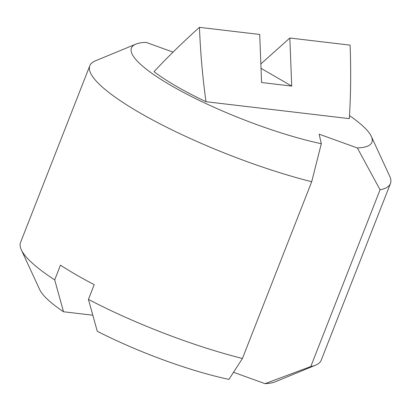 <?xml version="1.0" encoding="UTF-8"?>
<svg xmlns="http://www.w3.org/2000/svg" width="411" height="411" viewBox="0 0 411 411"><rect width="100%" height="100%" fill="white"/><g stroke="black" fill="none" stroke-linecap="round" stroke-linejoin="round"><path stroke-width="0.62" d="M92.804 315.222L63.53 311.764L54.704 279.896A161.446 32.186 -158.6 0 1 21.305 249.796A161.446 32.186 -158.6 0 1 20.55 242.469L89.819 65.714A161.446 32.186 -158.6 0 1 95.352 60.849L135.856 44.141A129.157 25.749 -158.6 0 1 145.977 42.343L173.046 52.12M63.53 311.764A129.157 25.749 -158.6 0 1 39.672 289.57L21.305 249.796M349.499 115.614A129.157 25.749 -158.6 0 1 371.328 136.421L389.695 176.196A161.446 32.186 -158.6 0 1 390.45 183.527L321.181 360.283A161.446 32.186 -158.6 0 1 315.648 365.148A161.446 32.186 -158.6 0 1 310.788 366.55L265.023 383.653A129.157 25.749 -158.6 0 0 275.144 381.855L315.648 365.148M54.704 279.896L60.474 265.167A161.446 32.186 21.4 0 0 94.211 284.674L88.437 299.403L97.268 331.271A129.157 25.749 -158.6 0 0 228.953 379.394L242.428 358.479L311.697 181.724A161.446 32.186 -158.6 0 1 157.875 122.735A161.446 32.186 -158.6 0 1 89.819 65.714M242.428 358.479A161.446 32.186 -158.6 0 1 88.437 299.403M311.697 181.724L321.31 143.716A129.157 25.749 -158.6 0 1 181.683 91.432A129.157 25.749 -158.6 0 1 135.856 44.141M199.448 27.347L259.706 34.462L261.576 82.519L291.707 86.079L289.837 38.018L350.095 45.133C351.071 70.389 350.809 94.89 349.314 118.635L205.988 101.712A121.086 24.141 -158.6 0 1 154.048 71.684C167.565 57.124 182.7 42.343 199.448 27.347C200.44 52.603 202.618 77.391 205.988 101.712M233.582 372.299L265.023 383.653M390.45 183.527A161.446 32.186 -158.6 0 1 380.057 189.795L310.788 366.55M371.328 136.421A129.157 25.749 -158.6 0 1 357.385 147.975L380.057 189.795M321.31 143.716L319.152 134.171L357.385 147.975M289.837 38.018L260.857 63.952M261.026 68.339L291.707 86.079"/></g></svg>
